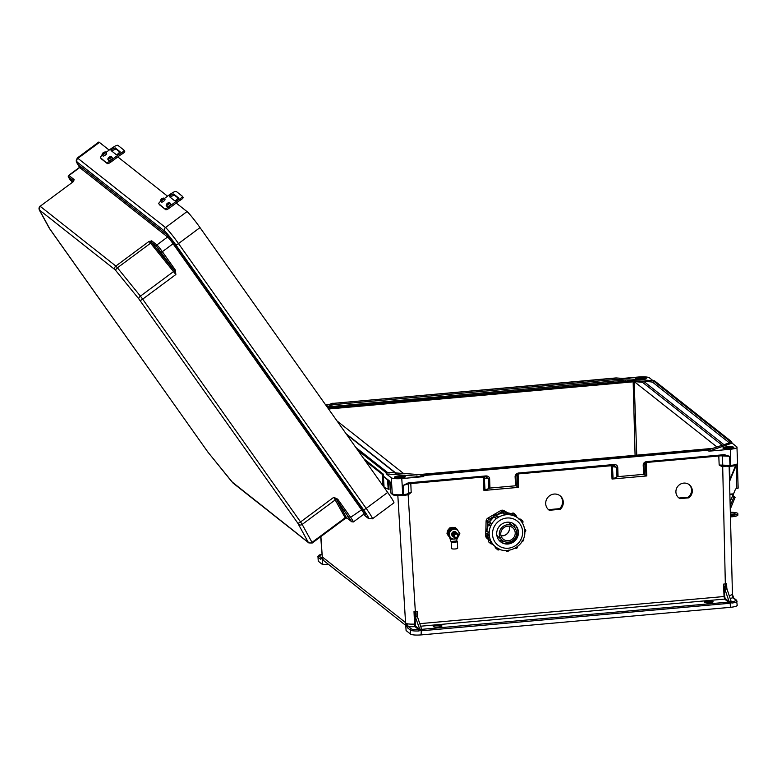 <?xml version="1.0" encoding="UTF-8"?>
<svg xmlns="http://www.w3.org/2000/svg" width="777" height="777" viewBox="0 0 777 777"><rect width="100%" height="100%" fill="white"/><g stroke="black" fill="none" stroke-linecap="round" stroke-linejoin="round"><path stroke-width="1.17" d="M327.078 406.915L625.33 380.011L619.366 379.516A6.575 1.253 177.3 0 0 614.413 379.584L335.654 404.448A6.575 1.253 -2.7 0 0 331.556 405.186L327.632 406.565M327.729 407.838L628.098 381.225L630.497 380.351L638.849 380.973L642.783 382.537L721.959 445.075L642.492 382.313L634.158 381.565L636.751 455.147M650.504 380.516L654.535 380.817L731.672 441.744L729.147 442.628A7.673 1.467 177.3 0 0 730.118 441.482L653.904 381.284A7.673 1.467 -2.7 0 0 650.504 380.516A1.098 0.583 94.3 0 0 649.98 381.798L638.849 380.973M630.497 380.351L625.621 379.982M636.11 379.283A5.478 1.049 177.3 0 1 639.617 378.632A5.478 1.049 177.3 0 1 645.502 378.836M639.558 377.554A5.478 1.049 177.3 0 1 646.26 378.263A5.478 1.049 177.3 0 1 642.006 379.487A5.478 1.049 177.3 0 1 635.304 378.778A5.478 1.049 177.3 0 1 639.558 377.554M395.163 477.797A5.478 1.049 177.3 0 1 398.659 477.146A5.478 1.049 177.3 0 1 404.545 477.35M401.049 478.001A5.478 1.049 177.3 0 1 394.357 477.292A5.478 1.049 177.3 0 1 398.611 476.068A5.478 1.049 177.3 0 1 405.303 476.777A5.478 1.049 177.3 0 1 401.049 478.001M438.558 626.961A4.38 0.835 177.3 0 1 433.197 626.388A4.38 0.835 177.3 0 1 436.606 625.417A4.38 0.835 177.3 0 1 441.958 625.98A4.38 0.835 177.3 0 1 438.558 626.961M733.119 448.038A5.478 1.049 -2.7 0 0 727.233 447.834A5.478 1.049 -2.7 0 0 723.737 448.484M727.185 446.756A5.478 1.049 -2.7 0 0 722.931 447.979A5.478 1.049 -2.7 0 0 729.622 448.688A5.478 1.049 -2.7 0 0 733.876 447.465A5.478 1.049 -2.7 0 0 727.185 446.756M707.75 601.223A4.38 0.835 -2.7 0 0 704.341 602.204A4.38 0.835 -2.7 0 0 709.702 602.767A4.38 0.835 -2.7 0 0 713.101 601.796A4.38 0.835 -2.7 0 0 707.75 601.223M406.322 494.998L408.236 494.803L411.188 492.492L408.644 493.172C408.265 493.803 406.565 494.269 403.545 494.57L402.758 494.648L401.777 478.574L423.154 476.67L424.64 475.466L707.41 450.242L709.935 449.359A7.673 1.467 177.3 0 1 705.147 450.223L426.398 475.087A7.673 1.467 -2.7 0 1 420.61 475.165A1.098 0.583 -85.7 0 1 420.745 475.145A1.098 0.583 -85.7 0 1 420.872 475.184M679.943 498.63L688.869 497.834A8.411 8.042 130.8 0 0 689.607 484.965A8.411 8.042 130.8 0 0 678.02 486.081A8.411 8.042 130.8 0 0 679.943 498.63L679.205 497.989L688.131 497.193A8.411 8.042 130.8 0 0 689.228 484.654M549.3 510.285L560.295 509.304A9.033 8.634 130.8 0 0 560.411 496.056A9.033 8.634 130.8 0 0 547.97 497.251A9.033 8.634 130.8 0 0 549.3 510.285L548.572 509.644L559.557 508.663A9.033 8.634 130.8 0 0 560.032 495.745M725.66 466.404L722.299 466.792L719.172 465.025L730.778 465.384C735.8 464.84 737.995 464.073 737.363 463.082M612.373 465.52L613.131 478.768L612.023 479.03L646.814 475.932L643.667 474.349L643.191 465.132C643.317 463.17 644.434 461.994 646.551 461.606L724.31 454.671L729.593 456.313L720.959 455.837M517.424 474.135L517.87 487.266L518.715 487.354L483.925 490.462L489.966 488.063L489.646 478.826C489.355 476.903 488.141 475.942 486.004 475.922L408.255 482.857L403.146 485.431L408.935 483.663M649.98 381.798A6.575 1.253 177.3 0 1 652.894 382.449L729.04 442.599M708.983 451.175L730.361 449.271C735.382 448.708 737.577 447.94 736.946 446.96L732.051 443.104L708.983 451.175L707.41 450.242M730.361 449.271L730.623 466.268C735.508 465.879 737.82 464.937 737.577 463.442L736.946 446.96M737.004 605.021C737.645 606.002 735.45 606.769 730.419 607.332L421.115 634.916L421.251 630.351A1.641 1.573 128.3 0 0 422.387 630.701L728.758 603.379A1.641 1.573 -51.7 0 0 729.846 602.826L729.205 601.835L731.118 601.301L727.019 589.102L724.892 589.316L729.205 601.835M410.615 634.139L406.089 630.565L405.623 623.3L407.566 627.874L410.353 630.079L410.615 634.139C412.334 635.023 415.831 635.275 421.115 634.916M417.366 616.472L417.152 611.46L414.005 611.616L414.549 624.096C409.994 624.261 407.022 623.98 405.623 623.232L405.623 623.3M407.566 627.874A1.098 1.049 -51.7 0 1 408.576 626.689L405.555 622.61L322.27 556.905A6.575 6.303 -51.7 0 0 324.582 561.295L405.759 625.417M622.659 378.418L638.83 376.971C644.104 376.612 647.6 376.874 649.319 377.758L653.02 380.681M654.535 380.817L654.215 381.624L654.535 380.817M731.672 441.744L732.051 443.104M518.453 473.028L614.102 464.5L613.956 465.374L614.724 465.423L518.308 473.912L518.453 473.028C516.336 473.426 515.219 474.601 515.093 476.554L515.569 485.78L489.966 488.063M614.102 464.5C616.239 464.51 617.453 465.481 617.744 467.404L618.065 476.631L643.667 474.349M678.253 497.377A8.411 8.042 130.8 0 0 679.205 497.989M726.359 585.858L727.019 589.102M419.784 623.659L724.057 596.522L724.718 596.581L725.155 598.513L728.981 601.485M724.892 589.316A5.478 1.156 84.9 0 1 724.281 586.528L724.718 596.61M736.887 600.951C737.567 601.757 735.984 602.447 732.148 603.03L730.885 602.719L731.118 601.301M618.065 476.631L616.967 476.903L616.627 467.356L613.908 465.365L518.356 473.883M613.131 478.768L616.967 476.903M730.885 602.719L729.846 602.826M731.108 601.33L731.623 601.786C734.984 601.272 736.363 600.66 735.761 599.951A1.098 1.049 128.3 0 1 736.499 600.165L737.227 605.38M422.387 630.701L422.096 629.438A0.544 0.524 -51.7 0 1 421.726 629.331L728.457 602.107L724.65 599.096L724.057 596.561L723.523 584.129L726.612 583.731L726.806 588.393M729.292 595.862L732.458 594.424L733.711 597.96A1.098 1.049 128.3 0 0 733.711 597.96A1.098 1.049 128.3 0 0 732.973 597.746L732.264 594.133M723.523 584.129L724.281 586.528M718.783 456.031L719.172 465.025L722.678 465.918L725.339 583.974A5.478 1.156 -95.1 0 0 726.174 589.199M726.378 586.13L726.612 583.731M645.969 475.835L645.522 462.713M722.319 455.71A1.098 0.942 -73.3 0 1 722.377 456.041L722.775 465.151A1.098 0.942 106.7 0 0 723.416 466.054L729.836 466.336L729.982 465.452L729.593 456.313L724.115 455.536L646.357 462.47L644.745 463.228L644.016 464.908L644.512 474.446M722.853 466.802L722.989 465.957M729.885 466.307L723.785 466.083A1.098 0.942 106.7 0 1 723.416 466.054L723.115 465.938M516.647 474.65L518.308 473.912L516.647 474.65L515.918 476.34L519.191 473.679M724.31 454.671L724.659 455.536M644.745 463.228L646.406 462.48L646.551 461.606M732.148 603.03L731.293 601.709M423.154 476.67L386.392 473.931L391.287 477.797L392.268 493.861L390.85 492.939L389.646 481.099L383.382 476.146M401.777 478.574C396.503 478.943 393.007 478.681 391.287 477.797M356.352 448.222L386.606 472.125A7.673 1.467 -2.7 0 0 390.005 472.882L385.975 472.581L386.392 473.931M385.975 472.581L357.886 450.398M393.385 494.823C394.891 495.6 397.95 495.823 402.564 495.512L402.651 495.503M419.415 629.098L418.842 629.691C414.986 629.807 412.49 629.545 411.363 628.884A1.098 1.049 -51.7 0 0 410.353 630.079C411.635 630.827 414.491 631.128 418.9 630.973L420.211 630.429L415.306 616.909L417.453 616.734A5.478 1.156 84.9 0 1 416.841 613.947L417.152 611.46M419.395 629.137L415.559 626.107L414.675 613.927L415.306 616.909M417.453 616.734L421.542 628.914L421.251 630.351M421.542 628.914L419.59 629.399M382.906 485.693L382.158 474.223L383.246 474.106L384.1 487.393L389.044 489.432L388.461 480.604M517.87 487.266L516.414 485.868L515.918 476.34L515.093 476.554M515.569 485.78L516.414 485.868M420.211 630.429L420.813 630.39L420.648 629.36M392.657 494.609C393.89 495.726 400.31 495.881 402.612 495.522L402.758 494.648C397.484 495.017 393.988 494.755 392.268 493.861A1.098 1.049 128.3 0 0 392.657 494.609L391.074 493.356M408.119 494.23L415.336 611.625A5.478 1.156 -95.1 0 0 416.171 616.851M414.675 613.927L414.005 611.616M415.112 624.164L414.549 624.096L415.054 626.689L418.842 629.691L418.9 630.973M485.897 476.787L486.625 476.845L485.858 476.806L486.004 475.922M408.148 483.712L485.81 476.787L488.529 478.778L488.869 488.325M485.033 490.19L484.275 476.942M410.8 483.498L411.188 492.492L408.178 493.968M390.268 483.547L390.035 481.847M390.277 483.634L390.86 492.754L391.734 493.521M408.284 483.721A1.098 1.078 -163.7 0 0 408.246 484.061L408.644 493.172A1.098 1.078 16.3 0 1 408.595 493.512C408.246 494.599 406.507 495.25 403.399 495.454L403.146 485.431L407.391 483.877M408.061 483.721L408.255 482.857M485.81 476.787L407.362 483.886M415.559 626.107A0.544 0.524 -51.7 0 1 415.054 626.689L408.576 626.689L411.363 628.884M332.148 403.496L615.87 377.943L619.9 378.244A1.098 0.583 94.3 0 0 619.366 379.516M328.341 564.257L322.776 564.753L322.309 557.497L320.784 559.333A1.098 1.049 -51.7 0 1 321.795 558.139L322.309 557.497M320.784 559.333L317.997 557.128L318.259 561.188L322.776 564.753M318.259 561.188L317.997 557.128A1.098 1.049 -51.7 0 1 319.007 555.934L321.795 558.139L322.27 556.905M328.69 404.642L325.66 404.914M616.54 377.991L615.87 377.943M320.716 536.713L322.3 557.42M559.557 508.663L560.295 509.304M688.131 497.193L688.869 497.834M365.384 460.975L382.158 474.223M363.821 458.76L383.246 474.106M72.203 182.245L70.785 179.963L72.562 181.983M347.368 515.996L348.951 517.851L347.368 515.996M159.489 250.99L161.869 253.836L159.489 250.99M200.01 227.603L387.674 492.424L366.171 508.391L178.506 243.56L200.01 227.603A16.667 1.282 53.4 0 0 187.024 211.587L176.194 203.03M99.407 142.385A16.667 1.282 -126.6 0 0 98.747 142.084L77.244 158.042A16.667 1.282 -126.6 0 1 77.904 158.343L99.407 142.385L109.159 150.087M167.541 196.192L117.813 156.925M79.584 167.269A13.918 1.068 53.4 0 1 77.234 162.121L164.85 231.332A13.918 1.068 -126.6 0 1 175.699 244.706L363.364 509.537A13.918 1.068 53.4 0 1 368.007 518.006A2.739 2.632 128.3 0 0 368.502 518.531L372.387 518.832L393.89 502.874A16.667 1.282 -126.6 0 0 387.674 492.424M337.568 499.087L333.741 497.319L336.645 499.718L337.568 499.087L338.102 499.698L336.985 500.155L351.602 521.61L346.532 517.608A1.098 1.049 128.3 0 0 346.736 517.812L351.796 521.814L353.37 521.95A7.012 0.544 -126.6 0 0 350.748 517.55L338.102 499.698M175.408 270.25L175.855 274.514L174.252 270.561L175.408 270.25L175 269.532L173.883 269.998L156.624 246.455L151.554 242.453A1.098 1.049 -51.7 0 1 151.826 240.948L156.886 244.949L167.599 237.004L79.691 167.56L68.978 175.505A7.012 0.544 -126.6 0 0 68.697 175.379L79.409 167.434A7.012 0.544 53.4 0 1 79.691 167.56A1.098 1.049 -51.7 0 0 79.953 166.055A8.11 0.622 -126.6 0 0 81.061 168.648M73.766 180.992L74.048 179.516L68.978 175.505A1.098 1.049 -51.7 0 0 68.716 177.02L73.601 180.886M138.869 298.96L115.171 269.823L39.491 210.043L50.058 229.341L207.945 452.146L231.934 481.837L308.323 542.395L297.756 523.096L138.869 298.96A2.739 1.331 -39 0 1 140.414 296.144L142.677 299.145L175.855 274.514L150.602 243.172L117.424 267.793L140.414 296.144L173.592 271.523A1.098 0.534 141 0 0 174.252 270.561L151.554 242.453L149.019 241.424L151.826 240.948M39.491 210.043A2.739 2.632 -51.7 0 1 40.161 206.264L115.841 266.045L149.019 241.424L150.602 243.172A1.098 0.534 141 0 0 151.262 242.201A1.098 1.01 -81.7 0 1 151.564 240.841M139.87 300.291A2.739 0.748 -35.3 0 0 142.677 299.145L300.563 521.95L333.741 497.319L345.192 517.773L312.014 542.395L302.185 524.426L335.363 499.805A1.098 0.952 151.3 0 1 336.645 499.718L346.474 517.686A1.098 1.01 98.3 0 0 346.843 517.909M308.323 542.395A2.739 2.632 128.3 0 0 308.819 542.919L312.237 543.006L345.415 518.385L345.192 517.773A1.098 0.952 151.3 0 1 346.474 517.686L345.221 518.288M73.65 180.779A1.098 1.049 -51.7 0 1 74.048 179.516M73.689 180.672A1.098 1.049 -11.6 0 1 74.174 179.71M108.712 160.489A2.224 0.612 -35.3 0 0 108.741 160.528A2.224 0.612 -35.3 0 0 108.77 160.567A2.224 0.612 -35.3 0 0 110.975 159.693A2.224 0.612 -35.3 0 0 112.374 157.954A2.224 0.612 -35.3 0 0 112.335 157.925M102.972 155.954A2.224 0.612 -35.3 0 0 103.001 156.002A2.224 0.612 -35.3 0 0 103.03 156.031A2.224 0.612 -35.3 0 0 105.235 155.157A2.224 0.612 -35.3 0 0 106.634 153.419A2.224 0.612 -35.3 0 0 106.595 153.39M120.056 152.214L115.948 148.97L112.607 150.456A2.438 0.67 -35.3 0 0 111.956 151.253M111.83 149.359L115.171 147.873L120.095 151.768L117.754 154.04A2.438 0.67 -35.3 0 1 116.094 154.516L111.16 150.621A2.438 0.67 -35.3 0 1 111.121 150.583A2.438 0.67 -35.3 0 1 111.83 149.359L111.014 148.718L105.954 152.467M124.077 150.301L124.65 151.292A3.477 0.923 149.8 0 1 124.718 151.369A3.477 0.923 149.8 0 1 122.484 153.729L121.804 152.574A3.477 0.923 -30.2 0 0 124.038 150.214A3.477 0.923 -30.2 0 0 123.98 150.136L117.958 145.386A3.477 0.923 -30.2 0 0 114.238 146.591L113.015 147.358A27.846 26.7 128.3 0 0 111.014 148.718M102.379 155.118A3.477 0.952 -35.3 0 0 100.447 157.653A3.477 0.952 -35.3 0 0 100.495 157.702L101.272 158.799A3.477 0.952 144.7 0 1 101.224 158.741A3.477 0.952 144.7 0 1 101.185 158.673M106.507 162.451A3.477 0.952 -35.3 0 0 110.072 160.994L110.849 162.092A3.477 0.952 144.7 0 1 107.284 163.549L100.495 157.702M121.804 152.574L120.581 153.331A27.846 26.7 128.3 0 0 118.58 154.691L110.072 160.994M107.284 163.549L101.272 158.799M110.849 162.092L119.347 155.779A26.457 25.359 -51.7 0 1 121.251 154.487L122.484 153.729M120.163 151.855L119.697 152.632L120.581 153.331M736.023 464.413L729.516 480.536L729.428 477.399M737.402 464.461L738.15 488.131L736.8 488.49L736.11 465.501L729.535 481.468M737.334 464.277L738.15 488.131M729.865 494.123L733.566 493.861L735.333 489.549A1.671 1.603 -51.7 0 1 736.79 488.49M733.352 494.153L729.875 494.405L733.566 493.861L730.836 499.961A4.39 4.206 -51.7 0 1 730.05 501.243M736.11 465.501L736.421 464.724M732.721 495.396L735.129 497.319L730.254 509.168M733.818 496.765L732.565 495.775M733.828 496.785L732.371 496.25M730.176 506.041L733.906 496.969L732.332 496.357M733.906 496.969L735.129 497.319M730.38 514.17A6.041 1.127 178.3 0 1 733.809 514.481M730.409 514.996A6.041 1.127 -1.7 0 0 735.023 513.762A6.041 1.127 -1.7 0 0 734.867 513.519A6.041 1.127 -1.7 0 0 730.351 512.801M730.458 516.909L730.992 516.87L730.953 515.501L730.419 515.539M730.953 515.501A8.868 1.661 -1.7 0 0 737.839 513.675L737.888 515.044A8.868 1.661 178.3 0 1 730.992 516.87M737.839 513.675A8.868 1.661 -1.7 0 0 737.616 513.325A8.868 1.661 -1.7 0 0 730.331 512.266M167.094 206.595A2.224 0.612 -35.3 0 0 167.113 206.643A2.224 0.612 -35.3 0 0 167.142 206.672A2.224 0.612 -35.3 0 0 169.357 205.798A2.224 0.612 -35.3 0 0 170.746 204.06A2.224 0.612 -35.3 0 0 170.717 204.03M161.354 202.059A2.224 0.612 -35.3 0 0 161.373 202.107A2.224 0.612 -35.3 0 0 161.402 202.146A2.224 0.612 -35.3 0 0 163.617 201.262A2.224 0.612 -35.3 0 0 165.006 199.534A2.224 0.612 -35.3 0 0 164.977 199.495M178.428 198.329L174.32 195.085L170.979 196.562A2.438 0.67 -35.3 0 0 170.328 197.358M170.202 195.474L173.543 193.988L178.477 197.873L176.126 200.145A2.438 0.67 -35.3 0 1 174.466 200.621L169.541 196.727A2.438 0.67 -35.3 0 1 169.503 196.688A2.438 0.67 -35.3 0 1 170.202 195.474L169.386 194.823L164.326 198.572M182.449 196.406L183.022 197.407A3.477 0.923 149.8 0 1 183.09 197.475A3.477 0.923 149.8 0 1 180.856 199.835L180.186 198.679A3.477 0.923 -30.2 0 0 182.42 196.319A3.477 0.923 -30.2 0 0 182.352 196.241L176.34 191.492A3.477 0.923 -30.2 0 0 172.62 192.706L171.387 193.463A27.846 26.7 128.3 0 0 169.386 194.823M160.752 201.233A3.477 0.952 -35.3 0 0 158.819 203.759A3.477 0.952 -35.3 0 0 158.877 203.817L159.644 204.905A3.477 0.952 144.7 0 1 159.596 204.846A3.477 0.952 144.7 0 1 159.557 204.778M164.889 208.566A3.477 0.952 -35.3 0 0 168.444 207.109L169.221 208.197A3.477 0.952 144.7 0 1 165.656 209.654L158.877 203.817M180.186 198.679L178.953 199.436A27.846 26.7 128.3 0 0 176.952 200.796L168.444 207.109M165.656 209.654L159.644 204.905M169.221 208.197L177.729 201.894A26.457 25.359 -51.7 0 1 179.623 200.602L180.856 199.835M178.535 197.96L178.069 198.737L178.953 199.436M488.073 539.277L486.8 538.179A3.477 3.322 -49.2 0 1 485.693 535.596L486.956 536.693A3.477 3.322 130.8 0 0 488.568 539.626L488.947 539.908M513.811 526.709A8.926 8.528 130.8 0 0 499.29 534.236A8.926 8.528 130.8 0 0 511.684 541.21A8.926 8.528 130.8 0 0 513.811 526.709L510.139 523.533A8.926 8.528 130.8 0 0 507.905 522.163M500.029 541.326A11.15 10.655 130.8 0 0 511.849 542.278A11.15 10.655 130.8 0 0 517.929 531.711A11.15 10.655 130.8 0 0 514.597 524.456A11.15 10.655 130.8 0 1 517.958 531.73A11.15 10.655 130.8 0 1 511.868 542.307A11.15 10.655 130.8 0 1 500.048 541.336M498.795 539.966A11.15 10.655 130.8 0 0 503.622 541.229M496.707 534.071A11.15 10.655 130.8 0 0 500.281 541.55A11.15 10.655 130.8 0 0 512.189 542.793A11.15 10.655 130.8 0 0 518.424 532.138A11.15 10.655 130.8 0 0 514.86 524.669A11.15 10.655 130.8 0 0 502.942 523.426A11.15 10.655 130.8 0 0 496.707 534.071M489.151 534.071L488.869 535.236A1.389 1.331 -49.2 0 1 487.451 533.993A1.389 1.331 -49.2 0 1 488.752 532.517L489.151 534.071A18.24 17.424 130.8 0 0 489.16 534.129A18.24 17.424 130.8 0 0 489.16 534.188L488.966 535.227M516.025 516.637L515.17 516.336A18.24 17.424 130.8 0 0 515.083 516.297L513.646 515.442A1.389 1.331 -49.2 0 1 516.21 515.889M515.2 516.297L511.752 513.782L513.898 513.354A1.389 1.331 130.8 0 0 511.781 513.83L513.597 515.53M511.752 513.782L511.703 513.869A18.24 17.424 130.8 0 0 506.012 512.723M507.216 514.403L507.196 514.296A1.389 1.331 -49.2 0 0 506.75 513.364L504.895 511.752A1.389 1.331 130.8 0 0 502.622 512.927L502.593 512.946A18.24 17.424 130.8 0 0 496.367 515.18M507.206 514.393L506.196 514.714A18.24 17.424 130.8 0 0 506.089 514.724L504.487 514.636L502.622 512.927L504.487 514.636M498.242 516.899L497.416 517.87A18.24 17.424 130.8 0 0 497.319 517.929L495.901 518.385A1.389 1.331 -49.2 0 1 497.95 516.55A1.389 1.331 -49.2 0 1 498.183 516.822L496.095 514.937A1.389 1.331 130.8 0 0 494.036 516.783L493.997 516.724M497.416 517.87L495.901 518.385L494.036 516.783L495.949 518.473M496.095 514.937L493.793 516.054L494.046 516.763A18.24 17.424 130.8 0 0 489.568 521.872L489.559 521.891A1.389 1.331 130.8 0 0 488.034 524.174L487.558 523.183L489.549 521.862L491.52 523.533L489.665 521.921M491.52 523.533L491.171 524.951A18.24 17.424 130.8 0 0 491.122 525.058L490.238 525.99M488.296 524.397A18.24 17.424 130.8 0 0 486.907 530.876L488.85 532.507M498.339 514.151A16.278 15.55 130.8 0 0 496.241 515.073M493.9 516.55A16.278 15.55 130.8 0 0 489.316 521.775M488.16 524.281A16.278 15.55 130.8 0 0 487.47 526.738M501.019 535.751A7.42 7.09 130.8 0 0 509.226 526.243M500.757 534.11A7.42 7.09 130.8 0 0 511.062 539.908A7.42 7.09 130.8 0 0 512.83 527.845A7.42 7.09 130.8 0 0 500.757 534.11M501.029 535.8A7.42 7.09 130.8 0 0 509.275 526.252M485.693 535.596L485.761 532.993M485.81 531.478L486.101 521.105A3.477 3.322 -49.2 0 1 487.878 518.113L500.553 510.664A3.477 3.322 -49.2 0 1 503.943 510.606L507.886 512.869M503.943 510.606L507.08 512.771M505.215 511.703A3.477 3.322 130.8 0 0 501.825 511.761L500.553 510.664M487.878 518.113L489.151 519.211L493.861 516.443M496.221 515.054L501.825 511.761M489.151 519.211A3.477 3.322 130.8 0 0 487.373 522.202L486.101 521.105M486.956 536.693L487.033 534.178M487.208 527.894L487.373 522.202M489.102 534.081L488.752 532.517L486.888 530.905A1.389 1.331 130.8 0 0 486.043 533.323L488.995 535.246M487.121 534.255A18.24 17.424 130.8 0 0 489.015 539.792L488.995 539.869A1.389 1.331 130.8 0 0 488.811 542.045L488.335 541.054L489.015 539.792L491.89 542.783A18.24 17.424 130.8 0 0 491.948 542.87L492.365 543.686M491.89 542.783L492.395 543.657M515.034 528.02A11.15 10.655 130.8 0 0 513.073 523.436M496.794 535.042A8.926 8.528 130.8 0 0 498.475 537.043L502.146 540.219M456.216 532.449A2.564 2.457 130.8 0 0 451.913 534.498A2.564 2.457 130.8 0 0 452.865 536.324M456.478 532.672A2.564 2.457 130.8 0 0 452.175 534.722A2.564 2.457 130.8 0 0 453.127 536.548M456.74 532.896A2.564 2.457 130.8 0 0 452.428 534.945A2.564 2.457 130.8 0 0 453.389 536.771M456.993 533.119A2.564 2.457 130.8 0 0 452.69 535.168A2.564 2.457 130.8 0 0 453.642 536.994M457.255 533.343A2.564 2.457 130.8 0 0 452.952 535.392A2.564 2.457 130.8 0 0 453.904 537.218M457.517 533.566A2.564 2.457 130.8 0 0 453.205 535.615A2.564 2.457 130.8 0 0 454.166 537.441M458.469 535.392A2.564 2.457 130.8 0 0 455.856 533.109A2.564 2.457 130.8 0 0 453.467 535.839A2.564 2.457 130.8 0 0 456.08 538.131A2.564 2.457 130.8 0 0 458.469 535.392M457.74 535.586A1.68 1.612 130.8 0 0 456.031 534.081A1.68 1.612 130.8 0 0 454.458 535.877A1.68 1.612 130.8 0 0 456.167 537.373A1.68 1.612 130.8 0 0 457.74 535.586M452.35 541.783L456.254 541.52L452.35 541.783M457.575 548.086A3.089 0.641 177.5 0 1 457.653 548.222A3.089 0.641 177.5 0 1 454.924 548.98A3.089 0.641 177.5 0 1 451.554 548.62A3.089 0.641 177.5 0 1 451.476 548.494A3.089 0.641 177.5 0 1 451.544 548.348M457.041 538.752A11.869 11.334 130.8 0 0 456.857 540.336A0.699 0.66 130.8 0 1 456.206 541.006L456.118 541.015A3.089 0.641 177.5 0 1 457.284 541.336A3.089 0.641 177.5 0 1 457.362 541.472A3.089 0.641 177.5 0 1 454.632 542.229A3.089 0.641 177.5 0 1 451.262 541.88A3.089 0.641 177.5 0 1 451.184 541.744A3.089 0.641 177.5 0 1 451.534 541.423L451.447 541.433A0.699 0.66 130.8 0 1 450.961 541.278L450.718 541.074A0.699 0.66 -49.2 0 1 450.505 540.666L450.747 540.879A0.699 0.66 130.8 0 0 450.961 541.278M448.475 534.945A5.303 5.07 130.8 0 0 449.125 536.46L448.883 536.256A11.869 11.334 -49.2 0 1 450.505 540.666M448.164 534.459A5.303 5.07 130.8 0 0 448.883 536.256M454.992 528.438A5.303 5.07 130.8 0 0 451.554 528.748M450 529.797A5.303 5.07 130.8 0 0 448.368 533.022M455.341 528.418A5.303 5.07 130.8 0 0 450.679 528.875M450.475 529.011A5.303 5.07 130.8 0 0 448.076 533.692M449.125 536.46A11.869 11.334 -49.2 0 1 450.747 540.879M456.118 541.015L451.534 541.423M447.921 534.071L450.543 528.894L456.216 528.389L456.779 528.875L451.116 529.38L448.494 534.566L447.921 534.071L451.544 539.238L457.206 538.733L459.829 533.556L456.779 528.875M448.494 534.566L450.116 536.985A5.041 4.817 130.8 0 0 459.168 533.702A5.041 4.817 130.8 0 0 449.902 532.06A5.041 4.817 130.8 0 0 450.116 536.985L451.544 539.238M456.4 532.595A2.642 2.525 130.8 0 0 451.69 534.372A2.642 2.525 130.8 0 0 453.04 536.489M451.116 529.38L450.543 528.894M453.681 527.573A5.225 4.992 130.8 0 0 450.845 527.826M448.824 529.205A5.225 4.992 130.8 0 0 447.474 531.866M453.943 527.564A5.225 4.992 130.8 0 0 450.31 527.904M449.125 528.681A5.225 4.992 130.8 0 0 447.28 532.313M447.61 534.314A5.225 4.992 130.8 0 0 449.067 536.557L446.911 533.197L449.533 528.01L455.196 527.505L455.769 528.001L454.545 528.175M447.435 534.042A5.225 4.992 130.8 0 0 448.999 536.499M448.164 532.527L447.484 533.682L446.911 533.197M451.515 528.447L450.097 528.506L449.543 529.807M450.097 528.506L449.533 528.01M447.484 533.682L448.251 534.819M635.081 455.303L633.158 381.828L624.834 381.332L327.816 407.954M633.158 381.828L328.554 409.003M337.014 420.94L404.069 473.902M416.317 474.815L712.48 448.397M716.831 446.872L634.158 381.565M424.64 475.466L420.61 475.165M647.29 462.257L646.173 463.432L646.814 475.932M612.023 479.03L611.586 466.521L610.372 465.549M518.715 487.354L518.074 474.854M482.274 476.971L483.488 477.942L483.925 490.462M735.761 599.951L732.973 597.746L730.157 598.436M725.155 598.513A0.544 0.524 128.3 0 1 724.65 599.096L420.639 626.213M710.032 449.252L420.202 475.106M643.725 381.332L723.678 444.473M730.419 607.332L730.118 601.757M724.115 455.536L646.454 462.461M646.173 463.432L643.191 465.132M617.744 467.404L611.586 466.521M653.904 381.284A1.098 1.049 128.3 0 0 652.894 382.449M730.118 441.482A1.098 1.049 128.3 0 0 729.108 442.569M729.147 442.628A1.098 0.903 -109.3 0 0 728.564 442.832M709.935 449.359A1.098 0.903 -109.3 0 0 709.391 449.524M386.606 472.125A1.098 1.049 -51.7 0 1 387.334 472.338L426.398 475.087M705.06 450.233L426.35 475.068M643.803 381.39A1.098 1.049 128.3 0 0 642.783 382.537M728.758 603.379L728.457 602.107A0.544 0.524 128.3 0 0 728.972 601.524M320.901 536.577L322.29 556.837M397.843 495.668L405.555 622.61M346.659 434.557L395.687 473.28M387.577 479.904L388.189 489.024M483.488 477.942L489.646 478.826M383.411 476.612L389.908 481.75A1.098 1.049 -51.7 0 1 389.646 481.099M333.1 403.166L330.575 404.05A7.673 1.467 177.3 0 1 335.363 403.176L614.112 378.312A7.673 1.467 -2.7 0 1 619.9 378.244M625.33 380.011L625.621 381.381M327.923 406.536L328.215 407.818M614.413 379.584L614.112 378.312M335.654 404.448L335.363 403.176M317.774 556.779L319.211 555.011L321.911 554.273L319.007 555.934M330.575 404.05A1.098 0.903 70.7 0 1 331.556 405.186M364.976 513.84L365.287 514.083A8.11 0.622 -126.6 0 0 362.577 509.139L349.631 518.006M79.953 166.055L167.871 235.489A8.11 0.622 53.4 0 1 174.184 243.279L362.577 509.139M368.007 518.006L363.481 514.442M77.234 162.121A2.739 2.632 -51.7 0 1 77.904 158.343L165.52 227.544L187.024 211.587M353.37 521.95L364.073 513.995A7.012 0.544 53.4 0 0 361.46 509.605L173.067 243.745L162.354 251.69L175 269.532M40.161 206.264L73.339 181.643L40.161 206.264M164.85 231.332A2.739 2.632 -51.7 0 1 165.52 227.544A16.667 1.282 53.4 0 1 178.506 243.56A2.739 0.748 -35.3 0 1 175.699 244.706M174.184 243.279L173.067 243.745A7.012 0.544 -126.6 0 0 167.599 237.004A1.098 1.049 -51.7 0 0 167.871 235.489M156.624 246.455A1.098 1.049 -51.7 0 1 156.886 244.949A7.012 0.544 53.4 0 1 162.354 251.69L161.237 252.146M115.171 269.823A2.739 2.632 -51.7 0 1 115.841 266.045L117.424 267.793A2.739 1.331 -39 0 0 115.88 270.6M297.756 523.096A2.739 0.748 -35.3 0 0 300.563 521.95L302.185 524.426A2.739 2.389 -28.7 0 1 298.475 524.193M363.364 509.537A2.739 0.748 -35.3 0 0 366.171 508.391A16.667 1.282 -126.6 0 1 372.387 518.832M312.237 543.006L312.014 542.395A2.739 2.389 -28.7 0 1 308.314 542.161M232.644 482.614A2.739 2.632 128.3 0 0 233.139 483.139L308.819 542.919M365.287 514.083A1.098 1.049 128.3 0 0 365.112 513.898L364.073 513.995M70.688 180.623L68.716 177.02M49.339 228.244A2.739 2.389 151.3 0 1 49.126 227.923L39.297 209.965L39.967 206.177M105.672 152.078A2.224 0.612 144.7 0 1 105.701 152.107A2.224 0.612 144.7 0 1 104.312 153.846A2.224 0.612 144.7 0 1 102.098 154.72A2.224 0.612 144.7 0 1 102.069 154.691A2.224 0.612 144.7 0 1 102.04 154.594M102.234 153.953L104.914 151.971L102.234 153.953M107.974 158.489L110.655 156.507L107.974 158.489M111.412 156.614A2.224 0.612 144.7 0 1 111.441 156.643A2.224 0.612 144.7 0 1 110.052 158.382A2.224 0.612 144.7 0 1 107.838 159.256A2.224 0.612 144.7 0 1 107.809 159.217A2.224 0.612 144.7 0 1 107.78 159.13M113.898 148.048L113.015 147.358M118.58 154.691L117.754 154.04M115.948 148.97L115.171 147.873M729.603 466.355L729.991 479.38M733.119 494.444L729.875 494.667M164.044 198.184A2.224 0.612 144.7 0 1 164.073 198.222A2.224 0.612 144.7 0 1 162.684 199.951A2.224 0.612 144.7 0 1 160.48 200.835A2.224 0.612 144.7 0 1 160.441 200.796A2.224 0.612 144.7 0 1 160.412 200.699M160.616 200.058L163.287 198.077L160.616 200.058M166.356 204.594L169.027 202.612L166.356 204.594M169.784 202.719A2.224 0.612 144.7 0 1 169.813 202.748A2.224 0.612 144.7 0 1 168.424 204.487A2.224 0.612 144.7 0 1 166.22 205.361A2.224 0.612 144.7 0 1 166.181 205.332A2.224 0.612 144.7 0 1 166.152 205.235M172.271 194.163L171.387 193.463M176.952 200.796L176.126 200.145M174.32 195.085L173.543 193.988M521.959 522.29L520.92 520.862A1.389 1.331 -49.2 0 1 522.562 520.92L520.697 519.318A1.389 1.331 130.8 0 0 519.269 519.133M522.435 523.125L523.038 521.911L522.562 520.92A1.389 1.331 -49.2 0 1 523.008 521.853M491.054 524.99L490.209 525.98A1.389 1.331 -49.2 0 1 489.452 524.844A1.389 1.331 -49.2 0 1 491.433 523.484L491.054 524.99M488.034 524.174L490.297 526.019M491.909 542.9L492.307 543.715A1.389 1.331 -49.2 0 1 490.229 542.715A1.389 1.331 -49.2 0 1 490.85 541.482L488.937 539.84M495.24 546.561A1.389 1.331 130.8 0 0 495.609 548.008L495.279 546.328M498.649 548.766L499.582 549.193A1.389 1.331 -49.2 0 1 497.027 548.679A1.389 1.331 -49.2 0 1 497.183 547.979L497.066 547.882M523.407 538.859A1.389 1.331 -49.2 0 1 523.785 539.724M524.611 529.341A1.389 1.331 -49.2 0 1 525.776 530.574M524.708 530.982A18.24 17.424 130.8 0 0 518.861 518.764A18.24 17.424 130.8 0 0 499.378 516.734A18.24 17.424 130.8 0 0 489.18 534.149A18.24 17.424 130.8 0 0 495.027 546.377C505.866 556.779 526.243 546.231 524.776 531.109C524.485 526.136 522.513 522.027 518.861 518.764L516.598 516.802A18.24 17.424 130.8 0 0 516.171 516.452L516.598 516.802M522.61 531.769A15.453 14.763 130.8 0 0 506.915 518.006A15.453 14.763 130.8 0 0 492.521 534.45A15.453 14.763 130.8 0 0 508.216 548.212A15.453 14.763 130.8 0 0 522.61 531.769M492.754 544.415L492.152 543.871A18.24 17.424 130.8 0 0 492.754 544.415L495.027 546.377M525.776 530.701A1.389 1.331 -49.2 0 1 524.786 531.992M523.008 521.979A1.389 1.331 -49.2 0 1 522.426 523.057L521.979 522.28M516.21 516.015A1.389 1.331 -49.2 0 1 516.054 516.588L515.763 514.957L513.898 513.354M506.089 514.675L504.487 514.539A1.389 1.331 -49.2 0 1 506.75 513.364L507.235 514.355L506.089 514.724M491.851 542.812L490.938 541.423M497.183 547.979L498.63 548.795M508.721 550.349A1.389 1.331 -49.2 0 1 506.07 550.514M517.55 546.979A1.389 1.331 -49.2 0 1 515.336 548.076M523.785 539.85A1.389 1.331 -49.2 0 1 522.251 541.21M497.387 517.832L498.212 516.841M496.114 515.277L504.895 511.752M729.147 466.394L732.458 594.424M729.273 442.909L709.624 449.397L705.108 450.204M420.075 475.097L710.12 449.223M736.499 600.165L733.711 597.969M387.334 472.338L355.769 447.406M396.192 473.319L346.076 433.731M654.457 380.788L616.219 377.933M322.105 557.09L321.824 558.294M326.107 405.545L332.595 403.273M363.403 514.5L368.502 518.531M346.998 517.938L345.415 518.385M49.126 227.923L207.896 452.107L233.139 483.139M79.575 167.278L76.146 160.985L77.244 158.042M70.668 180.604C67.133 174.864 68.308 177.943 68.697 175.379M73.708 180.798L73.145 181.556M79.409 167.434L79.808 166.463L80.08 167.026M106.634 153.419L105.565 151.971C103.642 152.01 102.477 152.914 102.069 154.691L103.001 156.002M112.374 157.954L111.305 156.507C109.382 156.536 108.217 157.449 107.809 159.217L108.741 160.528M100.447 157.653L101.224 158.741M124.038 150.214L124.718 151.369M165.006 199.534L163.947 198.077C162.014 198.116 160.849 199.019 160.441 200.796L161.373 202.107M170.746 204.06L169.687 202.612C167.754 202.651 166.589 203.555 166.181 205.332L167.113 206.643M158.819 203.759L159.596 204.846M182.42 196.319L183.09 197.475M520.697 519.318L519.007 519.221M486.043 533.323L485.557 532.332L486.926 530.876M488.811 542.045L490.675 543.647L492.443 543.686M495.609 548.008L497.474 549.611L499.621 549.184M515.277 548.028L517.579 546.911L517.356 546.212M521.823 541.103L523.815 539.782L523.339 538.791M524.543 532.08L525.815 530.633L524.553 528.972M508.78 550.097L506.478 551.214L505.662 550.504M486.985 533.391L489.015 539.792M488.364 524.145L486.878 530.914M494.094 516.666L489.471 521.959M511.703 513.869L505.099 512.694M457.653 548.222L457.362 541.472M451.476 548.494L451.184 541.744"/></g></svg>
